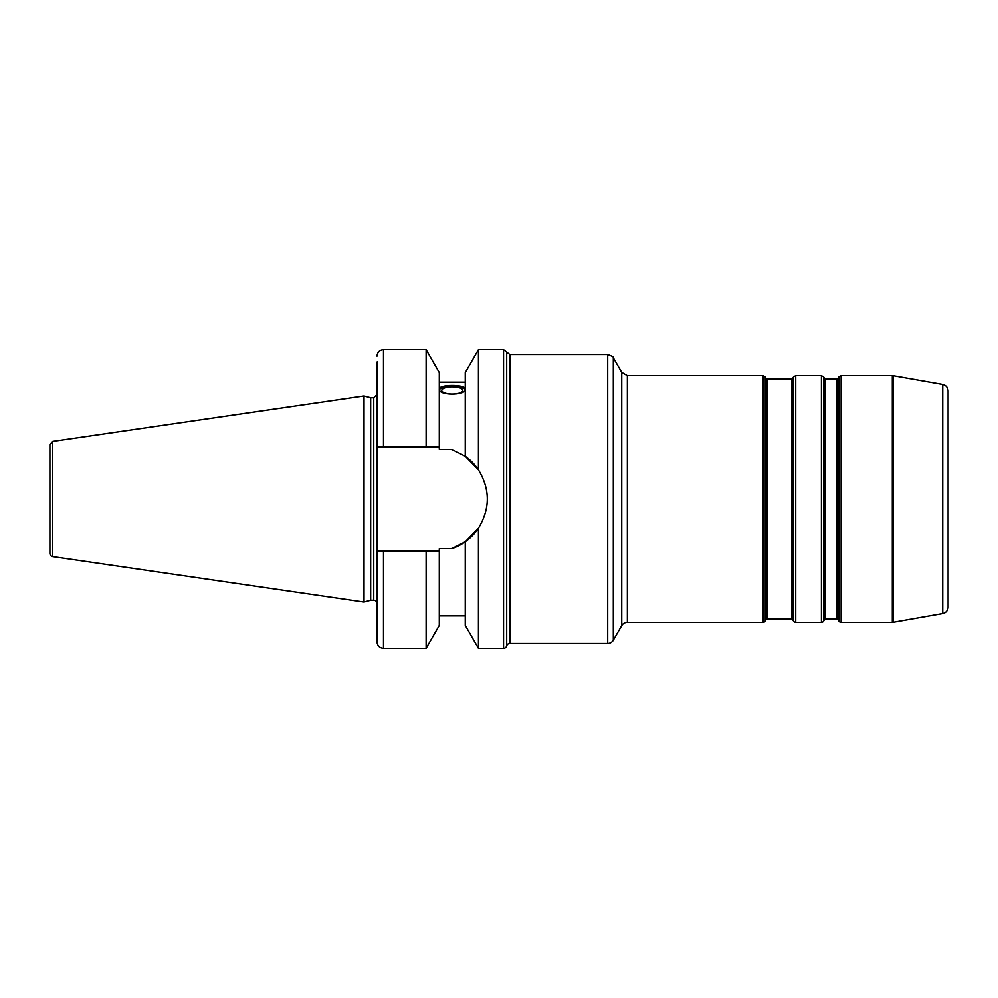 <?xml version="1.0" encoding="UTF-8"?>
<svg xmlns="http://www.w3.org/2000/svg" width="998" height="998" viewBox="0 0 998 998"><rect width="100%" height="100%" fill="white"/><g stroke="black" fill="none" stroke-linecap="round" stroke-linejoin="round"><path stroke-width="1.5" d="M837.023 619.059A1.297 1.297 0 0 1 838.145 619.708L838.145 378.292L837.023 378.941L837.023 619.059L825.546 619.059L825.546 378.941L837.023 378.941M942.736 613.521L942.736 384.48C946.067 385.315 947.851 387.449 948.1 390.867L948.1 607.133A6.487 6.487 0 0 1 942.736 613.521L893.447 622.203A6.487 6.487 0 0 1 892.324 622.303L841.139 622.303A2.595 2.595 0 0 1 838.894 621.006L838.145 619.708M825.546 378.941L824.423 378.292L824.423 619.708A1.297 1.297 0 0 1 825.546 619.059M824.423 619.708L823.674 621.006A2.595 2.595 0 0 1 821.416 622.303L795.718 622.303A2.595 2.595 0 0 1 793.472 621.006L792.711 619.708L792.711 378.292L791.589 378.941L791.589 619.059A1.297 1.297 0 0 1 792.711 619.708M791.589 619.059L767.138 619.059L767.138 378.941L791.589 378.941M767.138 378.941L766.002 378.292L766.002 619.708A1.297 1.297 0 0 1 767.138 619.059M766.002 619.708L765.254 621.006A2.595 2.595 0 0 1 763.008 622.303L627.355 622.303L627.355 375.697L763.008 375.697L763.008 622.303M506.685 645.831A3.244 3.244 0 0 1 509.828 643.398L509.828 354.602L506.685 352.169L506.685 645.831A3.244 3.244 0 0 1 503.541 648.263L503.541 349.737L478.429 349.737L478.429 469.846C490.255 489.282 490.255 508.718 478.429 528.154L465.255 541.652L451.607 548.563L439.295 548.563L439.295 551.071L435.078 551.245L439.295 551.071L439.295 625.334L426.121 648.263L426.121 551.245L376.995 551.245L376.995 641.776C377.369 645.718 379.539 647.877 383.481 648.263L426.121 648.263M627.355 375.697L621.729 372.441L621.729 625.559L613.296 640.155A6.487 6.487 0 0 1 607.682 643.398L509.828 643.398M621.729 625.559A6.487 6.487 0 0 1 627.355 622.303M462.798 390.443A10.516 3.593 180 0 1 452.269 394.048A10.516 3.593 180 0 1 441.752 390.443A10.516 3.593 180 0 1 452.269 386.85A10.516 3.593 180 0 1 462.798 390.443M465.255 389.232C466.054 395.695 438.496 395.695 439.295 389.232C438.496 384.242 466.054 384.242 465.255 389.232M465.13 389.844A12.974 4.441 0 0 0 452.269 386.001A12.974 4.441 0 0 0 439.419 389.844M376.995 551.245L376.995 446.755L383.481 446.755L383.481 349.737L426.121 349.737L439.295 372.666L439.295 449.437L451.607 449.437L465.255 456.348L478.429 469.846L465.255 456.348L465.255 372.666L478.429 349.737M376.995 391.915L377.319 361.7M376.995 362.399L376.995 446.755L376.995 362.399M439.295 446.929L435.078 446.755L439.295 446.929A52.245 52.245 0 0 0 435.078 446.755L426.121 446.755L426.121 349.737M478.429 648.263L465.255 625.334L465.255 541.652L478.429 528.154L478.429 648.263L503.541 648.263M383.481 446.755L426.121 446.755M426.121 551.245L435.078 551.245A52.245 52.245 0 0 0 439.295 551.071M451.607 548.563A52.245 52.245 0 0 0 478.429 528.154M478.429 469.846A52.245 52.245 0 0 0 465.255 456.348M52.682 441.378L49.9 444.584L49.9 553.416A3.244 3.244 0 0 0 52.682 556.622L364.008 602.031L364.008 395.969L52.682 441.378L52.682 556.622M364.008 395.969L370.67 397.753L370.67 600.247L364.008 602.031M370.67 397.753L373.751 397.753L373.751 600.247A3.244 3.244 0 0 1 376.995 603.491M838.145 378.292L838.894 376.995L838.894 621.006M823.674 621.006L823.674 376.995L821.416 375.697L821.416 622.303M792.711 378.292L793.472 376.995L793.472 621.006M765.254 621.006L765.254 376.995L763.008 375.697M795.718 622.303L795.718 375.697L793.472 376.995M841.139 622.303L841.139 375.697L838.894 376.995M841.139 375.697L892.324 375.697L892.324 622.303M509.828 354.602L607.682 354.602L607.682 643.398M613.296 640.155L613.296 357.845C613.982 357.296 612.098 356.211 607.682 354.602M893.447 622.203L893.447 375.797L892.324 375.697M383.481 551.245L383.481 648.263M824.423 378.292L823.674 376.995M766.002 378.292L765.254 376.995M795.718 375.697L821.416 375.697M621.729 372.441L613.296 357.845M942.736 384.48L893.447 375.797M439.295 615.816L465.255 615.816M439.295 382.184L465.255 382.184M383.481 349.737C379.539 350.123 377.369 352.282 376.995 356.224M506.685 352.169L503.541 349.737M370.67 600.247L373.751 600.247M373.751 397.753L376.995 394.509"/></g></svg>
